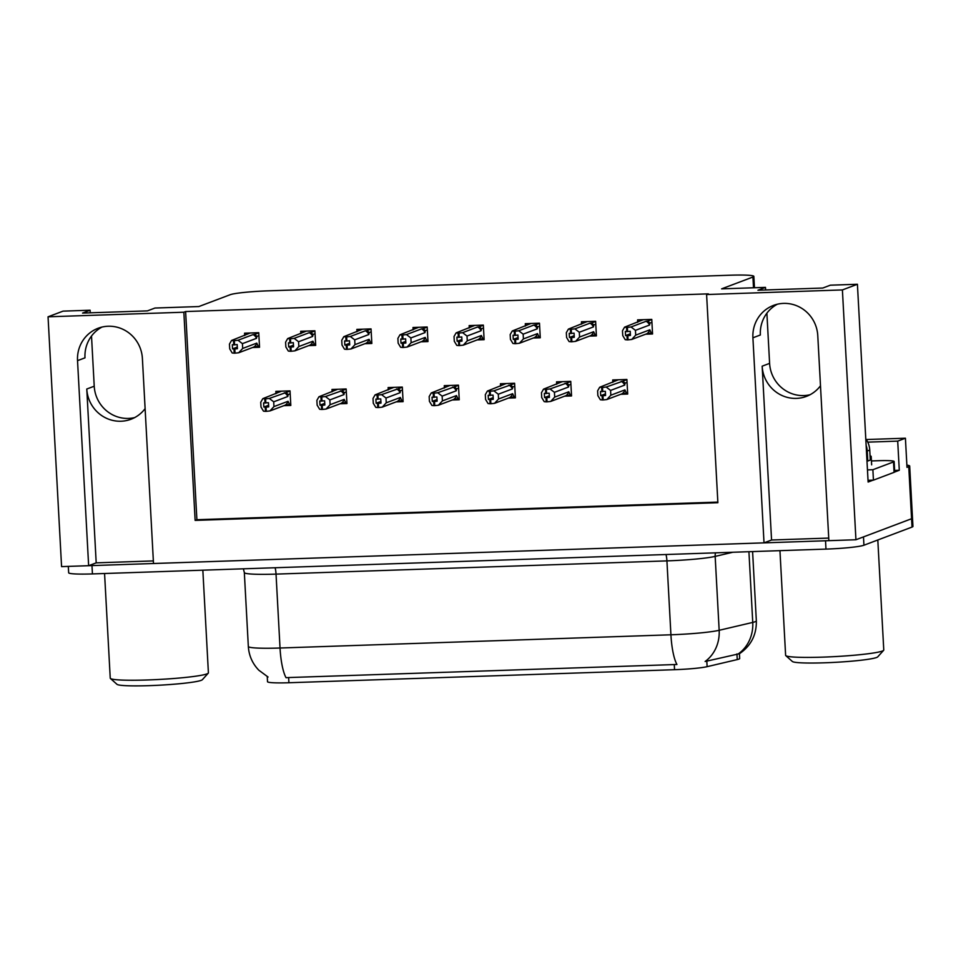<?xml version="1.0" encoding="UTF-8"?>
<svg xmlns="http://www.w3.org/2000/svg" width="961" height="961" viewBox="0 0 961 961"><rect width="100%" height="100%" fill="white"/><g stroke="black" fill="none" stroke-linecap="round" stroke-linejoin="round"><path stroke-width="1.44" d="M134.672 417.591A33.467 32.338 69.3 0 1 128.462 418.419A33.467 32.338 69.3 0 1 94.226 386.214L91.511 336.038M145.111 408.629A33.467 32.338 69.3 0 1 131.032 419.236A33.467 32.338 69.3 0 1 121.014 421.23A33.467 32.338 69.3 0 1 86.778 389.025L96.196 562.858L88.64 565.705L61.576 566.618L48.05 316.806L183.851 312.217L195.131 520.394L717.879 502.711L706.599 294.534L842.401 289.934L857.416 284.264L868.119 482.038L873.141 480.14M810.039 394.743A33.467 32.338 69.3 0 1 803.84 395.572A33.467 32.338 69.3 0 1 769.605 363.366L766.89 313.19M828.73 538.076L771.563 540.01L762.157 366.177A33.467 32.338 -110.7 0 0 796.381 398.395A33.467 32.338 -110.7 0 0 806.399 396.388A33.467 32.338 -110.7 0 0 820.49 385.781M739.417 653.744L739.682 658.525A28.241 2.27 176.9 0 1 738.853 659.126A28.241 2.27 176.9 0 1 737.255 659.582L707.116 666.67A28.241 2.27 176.9 0 1 674.55 669.697L288.913 682.742A28.241 2.27 176.9 0 1 267.518 681.709L267.242 676.592M906.872 465.148A31.377 2.511 176.9 0 1 909.683 466.025L912.494 518.075A31.377 2.511 176.9 0 1 911.581 518.736L855.939 539.746L828.875 540.671L817.775 335.605A33.467 32.338 -110.7 0 0 773.521 305.394A33.467 32.338 -110.7 0 0 752.907 337.804L764.019 542.857L153.496 563.506L142.396 358.453A33.467 32.338 -110.7 0 0 98.142 328.242A33.467 32.338 -110.7 0 0 77.529 360.651L88.64 565.705M777.329 304.229A33.467 32.338 -110.7 0 0 760.355 334.993L752.907 337.804M153.364 560.924L96.196 562.858M771.563 540.01L764.019 542.857M894.619 470.434L899.292 470.265L894.643 472.031M867.759 442.144L897.706 441.123L899.292 470.265M897.706 441.123L905.418 438.216L866.329 439.537M909.683 466.025A31.377 2.511 176.9 0 1 908.758 466.698L906.992 467.358L905.418 438.216M842.401 289.934L855.939 539.746M90.25 312.818L90.118 310.223L63.054 311.136L48.05 316.806M765.629 289.97L765.485 287.375L721.603 288.865L752.931 277.032A31.377 2.511 -3.1 0 0 753.844 276.372A31.377 2.511 -3.1 0 0 730.072 275.218L268.131 290.835A31.377 2.511 -3.1 0 0 230.184 294.715L198.855 306.547L154.973 308.037L147.429 310.883L82.562 313.082L90.118 310.223M857.416 284.264L830.352 285.189L822.796 288.036L757.941 290.234L765.485 287.375M706.599 294.534L708.365 293.862L185.617 311.544L183.851 312.217M185.617 311.544L196.897 519.721L717.843 502.098M196.897 519.721L195.131 520.394M645.624 334.212L652.555 333.972L651.774 319.4L637.587 319.881L637.696 322.007M589.477 336.11L596.409 335.882L595.628 321.298L581.441 321.779L581.549 323.905M477.185 339.906L484.128 339.677L483.335 325.106L469.148 325.587L469.256 327.701M421.038 341.804L427.981 341.575L427.189 327.004L413.002 327.485L413.11 329.599M364.892 343.702L371.835 343.473L371.042 328.902L356.855 329.383L356.963 331.497M308.745 345.612L315.688 345.371L314.896 330.8L300.709 331.281L300.817 333.407M533.331 338.008L540.274 337.779L539.481 323.196L525.295 323.677L525.403 325.803M252.599 347.51L259.542 347.269L258.749 332.698L244.562 333.179L244.671 335.305M620.746 394.286L627.689 394.046L626.896 379.475L612.71 379.955L612.83 382.082M564.6 396.184L571.543 395.944L570.75 381.373L556.563 381.853L556.683 383.98M452.307 399.98L459.25 399.752L458.457 385.169L444.27 385.649L444.39 387.776M396.16 401.878L403.103 401.65L402.311 387.079L388.124 387.559L388.244 389.673M340.014 403.776L346.957 403.548L346.164 388.977L331.977 389.457L332.098 391.571M508.453 398.082L515.396 397.842L514.603 383.271L500.417 383.751L500.537 385.878M283.867 405.674L290.811 405.446L290.03 390.875L275.831 391.355L275.951 393.469M77.529 360.651L84.988 357.84A33.467 32.338 69.3 0 1 101.962 327.076M288.913 682.742L288.636 677.553L286.042 677.709A36.602 8.949 -91.9 0 1 280.035 648.014L670.922 634.789A41.828 3.351 -3.1 0 0 719.164 630.296A36.602 33.275 76.8 0 1 705.122 661.492L739.285 653.756M828.875 540.647A31.377 2.511 176.9 0 1 825.535 540.779L91.98 565.597A31.377 2.511 176.9 0 1 88.688 565.693M863.939 545.223L912.025 527.072A31.377 2.511 176.9 0 0 912.95 526.4L912.494 518.075A31.377 2.511 176.9 0 1 911.581 518.736L863.483 536.899L863.939 545.223A31.377 2.511 176.9 0 1 825.98 549.103L92.436 573.921A31.377 2.511 176.9 0 1 68.663 572.768L68.315 566.389M288.636 677.553L676.928 664.483A36.602 8.949 88.1 0 1 670.922 634.789L666.922 560.888L276.035 574.113A41.828 3.351 176.9 0 1 244.334 572.576L243.385 568.816M290.751 404.197L285.021 405.242L269.969 410.924L266.305 411.344L266.077 407.176L268.696 406.887L268.467 402.719L263.602 402.887L263.831 407.044L265.248 407.2L265.476 411.368L263.482 411.152L260.996 407.044L260.731 402.263L262.809 398.659L281.561 391.163M275.747 393.77L277.08 392.845M266.089 411.212L265.476 411.368M289.621 404.617L288.048 401.29L273.957 406.599L273.705 401.818L287.795 396.497L288.216 394.539L286.006 392.544L269.296 398.443L265.632 398.851L265.849 403.019M265.632 398.851L262.809 398.659M266.305 411.344L266.077 407.176M268.599 405.242L263.831 407.044M264.792 398.875L265.02 403.043M287.795 396.497A7.111 6.871 -110.7 0 0 284.336 392.761M273.957 406.599L269.969 410.924M269.296 398.443L273.705 401.818M285.021 405.242A7.111 6.871 -110.7 0 0 288.048 401.29M268.648 406.131L265.861 407.188M265.248 407.2L265.68 411.356M268.648 405.998L265.464 407.2M259.47 346.02L253.74 347.077L238.688 352.759L234.82 353.18L234.592 349.011L237.415 348.711L237.187 344.543L234.58 344.843L234.352 340.675L233.523 340.711L233.751 344.867L232.322 344.711L232.55 348.879L234.184 349.023L234.412 353.192L232.202 352.975L229.715 348.867L229.451 344.086L231.529 340.482L250.28 332.986M237.379 347.954L234.592 349.011M235.025 353.167L234.808 348.999M233.967 349.035L234.196 353.192M234.184 349.023L237.367 347.822M237.331 347.077L232.55 348.879M258.353 346.453L256.779 343.113L242.689 348.435L238.688 352.759M253.74 347.077A7.111 6.871 -110.7 0 0 256.779 343.113M258.761 332.854L254.725 334.38L256.935 336.362L258.905 335.617M254.725 334.38L253.067 334.584A7.111 6.871 69.3 0 1 256.515 338.332L256.935 336.362M253.067 334.584L238.016 340.266L242.424 343.642L256.515 338.332M242.689 348.435L242.424 343.642M238.016 340.266L234.352 340.675M234.58 344.843L233.751 344.867M244.466 335.593L245.812 334.68M233.523 340.711L231.529 340.482M866.99 461.076A20.914 20.217 69.3 0 1 867.771 461.028L870.294 460.079L869.753 450.084A20.914 20.217 -110.7 0 0 865.777 438.733M867.771 461.028L867.23 451.033A20.914 20.217 -110.7 0 0 866.137 445.303M894.667 471.803A20.914 1.682 176.9 0 1 894.691 471.899A20.914 1.682 176.9 0 1 894.078 472.344L873.441 480.14A20.914 1.682 -3.1 0 0 872.54 480.164A20.914 1.682 176.9 0 0 868.035 480.344M871.435 460.944L878.282 460.715A20.914 1.682 176.9 0 1 894.138 461.484A20.914 1.682 176.9 0 1 893.514 461.929L872.876 469.725L873.441 480.14M867.471 469.929A20.914 1.682 176.9 0 1 872.876 469.725M346.897 402.299L341.167 403.344L326.115 409.026L322.452 409.446L322.223 405.278L324.842 404.989L324.614 400.821L319.749 400.989L319.977 405.146L321.394 405.302L321.623 409.47L319.629 409.254L317.142 405.146L316.878 400.365L318.956 396.761L337.707 389.253M331.893 391.872L333.227 390.947M322.223 409.314L321.623 409.47M345.768 402.719L344.194 399.38L330.103 404.701L329.851 399.92L343.942 394.599L344.362 392.629L342.14 390.646L325.443 396.545L321.767 396.953L321.995 401.109M321.767 396.953L318.956 396.761M322.452 409.446L322.223 405.278M324.746 403.344L319.977 405.146M320.938 396.977L321.166 401.145M343.942 394.599A7.111 6.871 -110.7 0 0 340.482 390.863M330.103 404.701L326.115 409.026M325.443 396.545L329.851 399.92M341.167 403.344A7.111 6.871 -110.7 0 0 344.194 399.38M324.794 404.233L322.007 405.29M321.394 405.302L321.827 409.458M324.794 404.1L321.611 405.302M403.043 400.401L397.313 401.446L382.262 407.128L378.598 407.548L378.37 403.38L380.988 403.079L380.76 398.923L375.895 399.091L376.123 403.248L377.541 403.404L377.769 407.572L375.775 407.356L373.276 403.248L373.024 398.455L375.102 394.863L393.854 387.355M388.04 389.974L389.373 389.049M378.37 407.416L377.769 407.572M401.914 400.821L400.341 397.482L386.25 402.803L385.998 398.022L400.088 392.701L400.509 390.731L398.286 388.749L381.589 394.635L377.913 395.055L378.141 399.211M377.913 395.055L375.102 394.863M378.598 407.548L378.37 403.38M380.892 401.446L376.123 403.248M377.084 395.079L377.313 399.247M400.088 392.701A7.111 6.871 -110.7 0 0 396.629 388.953M386.25 402.803L382.262 407.128M381.589 394.635L385.998 398.022M397.313 401.446A7.111 6.871 -110.7 0 0 400.341 397.482M380.94 402.335L378.154 403.392M377.541 403.404L377.973 407.56M380.94 402.203L377.757 403.404M459.178 398.503L453.46 399.548L438.408 405.23L434.744 405.638L434.516 401.482L437.135 401.181L436.907 397.025L432.042 397.181L432.27 401.35L433.687 401.506L433.916 405.674L431.921 405.446L429.423 401.35L429.171 396.557L431.249 392.965L450 385.457M444.186 388.076L445.52 387.151M434.516 405.518L433.916 405.674M458.061 398.923L456.487 395.584L442.396 400.905L442.144 396.124L456.235 390.803L456.655 388.833L454.433 386.851L437.735 392.737L434.06 393.157L434.288 397.313M434.06 393.157L431.249 392.965M434.744 405.638L434.516 401.482M437.039 399.548L432.27 401.35M433.231 393.181L433.459 397.349M456.235 390.803A7.111 6.871 -110.7 0 0 452.775 387.055M442.396 400.905L438.408 405.23M437.735 392.737L442.144 396.124M453.46 399.548A7.111 6.871 -110.7 0 0 456.487 395.584M437.087 400.437L434.3 401.482M433.687 401.506L434.12 405.662M437.087 400.293L433.904 401.506M315.616 344.122L309.886 345.179L294.835 350.861L290.967 351.282L290.739 347.113L293.561 346.813L293.333 342.645L290.727 342.945L290.498 338.777L289.669 338.801L289.898 342.969L288.468 342.813L288.696 346.981L290.33 347.125L290.558 351.294L288.348 351.077L285.861 346.969L285.597 342.188L287.675 338.584L306.427 331.089M293.525 346.056L290.739 347.113M291.171 351.27L290.943 347.101M290.114 347.137L290.342 351.294M290.33 347.125L293.513 345.924M293.477 345.167L288.696 346.981M314.499 344.555L312.926 341.215L298.835 346.537L294.835 350.861M309.886 345.179A7.111 6.871 -110.7 0 0 312.926 341.215M314.908 330.956L310.871 332.47L313.082 334.464L315.052 333.719M310.871 332.47L309.214 332.686A7.111 6.871 69.3 0 1 312.661 336.422L313.082 334.464M309.214 332.686L294.162 338.368L298.571 341.744L312.661 336.422M298.835 346.537L298.571 341.744M294.162 338.368L290.498 338.777M290.727 342.945L289.898 342.969M300.613 333.695L301.958 332.782M289.669 338.801L287.675 338.584M371.763 342.224L366.033 343.269L350.981 348.963L347.113 349.372L346.885 345.215L349.708 344.915L349.48 340.747L346.873 341.047L346.645 336.879L345.816 336.903L346.044 341.071L344.615 340.915L344.843 345.071L346.477 345.227L346.705 349.396L344.494 349.179L342.008 345.071L341.744 340.29L343.822 336.686L362.573 329.191M349.672 344.158L346.885 345.215M347.317 349.372L347.089 345.203M346.26 345.239L346.489 349.396M346.477 345.227L349.66 344.026M349.624 343.269L344.843 345.071M370.646 342.645L369.072 339.317L354.981 344.627L350.981 348.963M366.033 343.269A7.111 6.871 -110.7 0 0 369.072 339.317M371.054 329.058L367.018 330.572L369.228 332.566L371.198 331.821M367.018 330.572L365.36 330.788A7.111 6.871 69.3 0 1 368.808 334.524L369.228 332.566M365.36 330.788L350.309 336.47L354.717 339.846L368.808 334.524M354.981 344.627L354.717 339.846M350.309 336.47L346.645 336.879M346.873 341.047L346.044 341.071M356.759 331.797L358.093 330.872M345.816 336.903L343.822 336.686M427.909 340.326L422.179 341.371L407.128 347.053L403.248 347.474L403.031 343.317L405.854 343.017L405.626 338.849L403.019 339.137L402.791 334.981L401.962 335.005L402.178 339.173L400.761 339.017L400.989 343.173L402.623 343.329L402.851 347.486L400.641 347.281L398.154 343.173L397.89 338.392L399.968 334.788L418.72 327.293M405.818 342.26L403.031 343.317M403.464 347.474L403.236 343.305M402.407 343.329L402.635 347.498M402.623 343.329L405.806 342.128M405.77 341.371L400.989 343.173M426.792 340.747L425.218 337.407L411.128 342.729L407.128 347.053M422.179 341.371A7.111 6.871 -110.7 0 0 425.218 337.407M427.201 327.148L423.164 328.674L425.375 330.656L427.345 329.923M423.164 328.674L421.507 328.89A7.111 6.871 69.3 0 1 424.954 332.626L425.375 330.656M421.507 328.89L406.455 334.572L410.864 337.948L424.954 332.626M411.128 342.729L410.864 337.948M406.455 334.572L402.791 334.981M403.019 339.137L402.178 339.173M412.906 329.899L414.239 328.974M401.962 335.005L399.968 334.788M484.056 338.428L478.326 339.473L463.274 345.155L459.394 345.576L459.178 341.419L462.001 341.119L461.773 336.951L459.166 337.239L458.938 333.083L458.109 333.107L458.325 337.275L456.907 337.119L457.136 341.275L458.769 341.431L458.998 345.588L456.787 345.383L454.301 341.275L454.036 336.482L456.115 332.89L474.866 325.383M461.965 340.362L459.178 341.419M459.61 345.576L459.382 341.407M458.553 341.431L458.781 345.6M458.769 341.431L461.953 340.23M461.917 339.473L457.136 341.275M482.939 338.849L481.365 335.509L467.274 340.831L463.274 345.155M478.326 339.473A7.111 6.871 -110.7 0 0 481.365 335.509M483.347 325.25L479.311 326.776L481.521 328.758L483.491 328.025M479.311 326.776L477.653 326.98A7.111 6.871 69.3 0 1 481.101 330.728L481.521 328.758M477.653 326.98L462.601 332.662L467.01 336.05L481.101 330.728M467.274 340.831L467.01 336.05M462.601 332.662L458.938 333.083M459.166 337.239L458.325 337.275M469.052 328.001L470.385 327.076M458.109 333.107L456.115 332.89M779.948 550.665L785.617 655.318A49.155 3.94 -3.1 0 0 785.786 655.63L792.369 661.492A42.873 3.436 -3.1 0 0 831.637 662.513A42.873 3.436 -3.1 0 0 876.588 657.492A42.873 3.436 -3.1 0 0 877.717 656.868L883.627 650.321A49.155 3.94 -3.1 0 0 883.772 649.996L877.813 539.986M785.786 655.63A49.155 3.94 -3.1 0 0 822.856 657.132A49.155 3.94 -3.1 0 0 882.33 651.041A49.155 3.94 -3.1 0 0 883.627 650.321M870.065 455.754A47.065 3.772 176.9 0 1 871.195 456.511A47.065 3.772 176.9 0 1 870.149 457.376M104.569 573.513L110.239 678.166A49.155 3.94 -3.1 0 0 110.419 678.466L117.002 684.34A42.873 3.436 -3.1 0 0 156.271 685.361A42.873 3.436 -3.1 0 0 201.209 680.34A42.873 3.436 -3.1 0 0 202.351 679.715L208.261 673.168A49.155 3.94 -3.1 0 0 208.405 672.844L202.843 570.185M110.419 678.466A49.155 3.94 -3.1 0 0 147.489 679.968A49.155 3.94 -3.1 0 0 206.951 673.889A49.155 3.94 -3.1 0 0 208.261 673.168M515.324 396.605L509.606 397.65L494.555 403.332L490.891 403.74L490.663 399.584L493.281 399.283L493.053 395.127L488.188 395.283L488.416 399.452L489.834 399.608L490.062 403.776L488.068 403.548L485.569 399.44L485.317 394.659L487.395 391.055L506.147 383.559M500.333 386.178L501.666 385.253M490.663 403.62L490.062 403.776M514.207 397.025L512.633 393.686L498.543 399.007L498.291 394.226L512.381 388.905L512.802 386.935L510.579 384.953L493.87 390.839L490.206 391.259L490.434 395.415M490.206 391.259L487.395 391.055M490.891 403.74L490.663 399.584M493.185 397.65L488.416 399.452M489.377 391.283L489.605 395.439M512.381 388.905A7.111 6.871 -110.7 0 0 508.922 385.157M498.543 399.007L494.555 403.332M493.87 390.839L498.291 394.226M509.606 397.65A7.111 6.871 -110.7 0 0 512.633 393.686M493.233 398.539L490.446 399.584M489.834 399.608L490.266 403.764M493.233 398.395L490.038 399.596M571.471 394.707L565.753 395.752L550.701 401.434L547.037 401.842L546.809 397.686L549.428 397.386L549.199 393.229L544.334 393.385L544.563 397.554L545.98 397.71L546.196 401.878L544.214 401.65L541.716 397.542L541.463 392.761L543.53 389.157L562.293 381.661M556.479 384.28L557.812 383.355M546.809 401.71L546.196 401.878M570.353 395.127L568.78 391.788L554.689 397.109L554.437 392.328L568.528 387.007L568.948 385.037L566.726 383.055L550.016 388.941L546.353 389.349L546.581 393.517M546.353 389.349L543.53 389.157M547.037 401.842L546.809 397.686M549.332 395.752L544.563 397.554M545.524 389.385L545.752 393.542M568.528 387.007A7.111 6.871 -110.7 0 0 565.068 383.259M554.689 397.109L550.701 401.434M550.016 388.941L554.437 392.328M565.753 395.752A7.111 6.871 -110.7 0 0 568.78 391.788M549.38 396.641L546.593 397.686M545.98 397.71L546.413 401.866M549.38 396.497L546.184 397.698M627.617 392.809L621.899 393.854L606.847 399.536L603.184 399.944L602.955 395.776L605.562 395.488L605.346 391.319L600.481 391.487L600.709 395.656L602.127 395.812L602.343 399.968L600.361 399.752L597.862 395.644L597.61 390.863L599.676 387.259L618.44 379.763M612.625 382.37L613.959 381.457M602.955 399.812L602.343 399.968M626.5 393.229L624.926 389.89L610.836 395.211L610.583 390.418L624.674 385.109L625.094 383.139L622.872 381.157L606.163 387.043L602.499 387.451L602.727 391.62M602.499 387.451L599.676 387.259M603.184 399.944L602.955 395.776M605.478 393.854L600.709 395.656M601.67 387.487L601.898 391.644M624.674 385.109A7.111 6.871 -110.7 0 0 621.214 381.361M610.836 395.211L606.847 399.536M606.163 387.043L610.583 390.418M621.899 393.854A7.111 6.871 -110.7 0 0 624.926 389.89M605.526 394.743L602.739 395.788M602.127 395.812L602.559 399.968M605.514 394.599L602.331 395.8M540.202 336.53L534.472 337.575L519.42 343.257L515.54 343.678L515.324 339.509L518.147 339.209L517.919 335.053L515.312 335.341L515.084 331.185L514.255 331.209L514.471 335.377L513.054 335.221L513.282 339.377L514.916 339.533L515.144 343.69L512.934 343.473L510.447 339.377L510.183 334.584L512.261 330.992L531.013 323.485M518.111 338.464L515.324 339.509M515.757 343.666L515.528 339.509M514.7 339.533L514.928 343.702M514.916 339.533L518.099 338.332M518.063 337.575L513.282 339.377M539.085 336.951L537.511 333.611L523.421 338.933L519.42 343.257M534.472 337.575A7.111 6.871 -110.7 0 0 537.511 333.611M539.481 323.352L535.457 324.878L537.667 326.86L539.638 326.115M535.457 324.878L533.799 325.082A7.111 6.871 69.3 0 1 537.247 328.83L537.667 326.86M533.799 325.082L518.748 330.764L523.156 334.152L537.247 328.83M523.421 338.933L523.156 334.152M518.748 330.764L515.084 331.185M515.312 335.341L514.471 335.377M525.199 326.103L526.532 325.178M514.255 331.209L512.261 330.992M596.349 334.632L590.619 335.677L575.567 341.359L571.687 341.78L571.471 337.611L574.294 337.311L574.065 333.155L571.459 333.443L571.23 329.287L570.402 329.311L570.618 333.467L569.2 333.311L569.429 337.479L571.062 337.635L571.29 341.792L569.08 341.575L566.594 337.479L566.329 332.686L568.407 329.094L587.159 321.587M574.258 336.566L571.471 337.611M571.903 341.768L571.675 337.611M570.846 337.635L571.074 341.804M571.062 337.635L574.246 336.422M574.21 335.677L569.429 337.479M595.231 335.053L593.658 331.713L579.567 337.035L575.567 341.359M590.619 335.677A7.111 6.871 -110.7 0 0 593.658 331.713M595.628 321.454L591.604 322.98L593.814 324.962L595.784 324.217M591.604 322.98L589.946 323.184A7.111 6.871 69.3 0 1 593.393 326.932L593.814 324.962M589.946 323.184L574.894 328.866L579.303 332.254L593.393 326.932M579.567 337.035L579.303 332.254M574.894 328.866L571.23 329.287M571.459 333.443L570.618 333.467M581.345 324.205L582.678 323.28M570.402 329.311L568.407 329.094M652.495 332.734L646.765 333.779L631.713 339.461L627.833 339.882L627.617 335.713L630.44 335.413L630.212 331.257L627.605 331.545L627.377 327.377L626.548 327.413L626.764 331.569L625.347 331.413L625.575 335.581L627.209 335.725L627.437 339.894L625.227 339.677L622.74 335.569L622.476 330.788L624.554 327.184L643.305 319.689M630.404 334.668L627.617 335.713M628.05 339.87L627.821 335.713M626.992 335.737L627.221 339.906M627.209 335.725L630.392 334.524M630.356 333.779L625.575 335.581M651.378 333.155L649.804 329.815L635.714 335.137L631.713 339.461M646.765 333.779A7.111 6.871 -110.7 0 0 649.804 329.815M651.774 319.557L647.75 321.082L649.96 323.064L651.93 322.319M647.75 321.082L646.092 321.286A7.111 6.871 69.3 0 1 649.54 325.034L649.96 323.064M646.092 321.286L631.041 326.968L635.449 330.356L649.54 325.034M635.714 335.137L635.449 330.356M631.041 326.968L627.377 327.377M627.605 331.545L626.764 331.569M637.491 322.307L638.825 321.382M626.548 327.413L624.554 327.184M86.778 389.025L94.226 386.214M762.157 366.177L769.605 363.366M737.255 659.582L736.943 653.912M908.758 466.698L912.025 527.072M752.931 277.032L753.508 287.783M707.116 666.67L706.815 660.988M674.55 669.697L674.274 664.507M732.787 552.263L715.164 556.395L719.164 630.296L752.751 622.416A41.828 3.351 -3.1 0 0 755.106 621.731A41.828 3.351 -3.1 0 0 756.343 620.842L752.595 551.59M738.541 653.72A36.602 33.275 76.8 0 0 752.751 622.416L748.919 551.71M268.059 677.024L258.809 670.201C252.431 663.57 248.947 655.654 248.334 646.477A41.828 3.351 -3.1 0 0 280.035 648.014L276.035 574.113A10.463 2.559 88.1 0 0 275.11 567.735M825.98 549.103L825.535 540.779M92.436 573.921L91.98 565.597M715.549 552.839A10.463 9.514 -103.2 0 0 715.164 556.395A41.828 3.351 176.9 0 1 666.922 560.888A10.463 2.559 88.1 0 0 665.997 554.521M290.03 391.031L286.006 392.544M288.216 394.539L290.186 393.794M893.514 461.929L894.078 472.344M867.23 451.033L869.753 450.084M346.176 389.121L342.14 390.646M344.362 392.629L346.332 391.896M402.323 387.223L398.286 388.749M400.509 390.731L402.479 389.986M458.469 385.325L454.433 386.851M456.655 388.833L458.625 388.088M514.615 383.427L510.579 384.953M512.802 386.935L514.772 386.19M570.762 381.529L566.726 383.055M568.948 385.037L570.906 384.292M626.908 379.631L622.872 381.157M625.094 383.139L627.053 382.394M753.844 276.372L754.469 287.747M739.417 653.756C750.961 645.852 756.607 634.885 756.343 620.842M248.334 646.477L244.334 572.576M276.672 392.893L281.237 391.175M245.391 334.716L249.956 332.999M894.691 471.899L894.138 461.484M332.818 390.995L337.383 389.265M388.965 389.097L393.529 387.367M445.111 387.199L449.676 385.469M301.538 332.818L306.103 331.101M357.684 330.92L362.249 329.203M413.831 329.022L418.395 327.293M469.977 327.124L474.542 325.395M871.651 464.836L871.195 456.511M501.258 385.301L505.822 383.571M557.404 383.403L561.969 381.673M613.55 381.493L618.115 379.775M526.123 325.226L530.688 323.497M582.27 323.328L586.835 321.599M638.416 321.43L642.981 319.701"/></g></svg>
